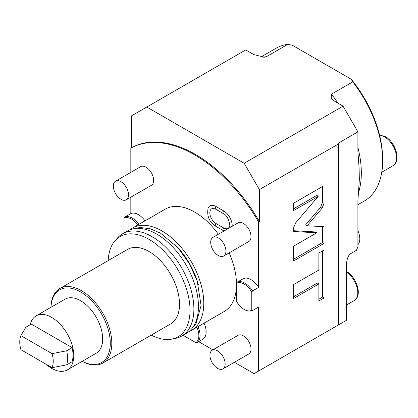 <?xml version="1.0" encoding="UTF-8"?>
<svg xmlns="http://www.w3.org/2000/svg" width="418" height="418" viewBox="0 0 418 418"><rect width="100%" height="100%" fill="white"/><g stroke="black" fill="none" stroke-linecap="round" stroke-linejoin="round"><path stroke-width="0.63" d="M130.824 197.202L130.824 213.608A16.14 9.316 60 0 1 144.994 220.835M258.627 287.396L252.54 290.912L251.782 292.041L251.782 310.302A15.518 8.961 -120 0 1 248.088 310.872A15.518 8.961 -120 0 1 236.567 301.514L236.567 283.258L237.325 282.124L243.412 278.613A16.14 9.316 60 0 1 258.627 287.396L258.627 221.937A129.105 74.54 -120 0 0 130.824 148.15L130.824 172.357M234.393 362.286L254.06 373.64L258.627 371.006L258.627 307.037L252.54 310.553L251.782 310.302M198.665 341.658L212.872 349.861M188.764 331.688A59.063 34.098 60 0 0 191.543 330.361A59.063 34.098 60 0 0 200.598 283.033A59.063 34.098 60 0 0 162.012 230.982A59.063 34.098 -120 0 0 132.48 228.061L165.194 209.172A59.063 34.098 -120 0 1 194.725 212.098A59.063 34.098 60 0 1 218.384 234.242M229.142 252.874A59.063 34.098 60 0 1 224.257 311.473L191.543 330.361M222.925 368.906L248.794 353.968A10.758 6.213 -120 0 0 250.439 345.352A10.758 6.213 -120 0 0 243.412 335.868A10.758 6.213 -120 0 0 238.035 335.335L212.166 350.268A10.758 6.213 -120 0 0 210.52 358.89A10.758 6.213 -120 0 0 217.548 368.373A10.758 6.213 60 0 0 222.925 368.906A10.758 6.213 60 0 0 224.576 360.285A10.758 6.213 60 0 0 217.548 350.801A10.758 6.213 -120 0 0 212.166 350.268M223.687 256.025L248.794 241.531A10.758 6.213 -120 0 0 250.439 232.91A10.758 6.213 -120 0 0 243.412 223.431A10.758 6.213 -120 0 0 238.035 222.898L212.929 237.393A10.758 6.213 -120 0 0 211.278 246.014A10.758 6.213 -120 0 0 218.306 255.492A10.758 6.213 60 0 0 223.687 256.025A10.758 6.213 60 0 0 225.339 247.404A10.758 6.213 60 0 0 218.306 237.926A10.758 6.213 -120 0 0 212.929 237.393M126.314 199.804L151.415 185.31A10.758 6.213 -120 0 0 153.066 176.689A10.758 6.213 -120 0 0 146.039 167.21A10.758 6.213 -120 0 0 140.657 166.677L115.556 181.172A10.758 6.213 -120 0 0 113.905 189.793A10.758 6.213 -120 0 0 120.933 199.271A10.758 6.213 60 0 0 126.314 199.804A10.758 6.213 60 0 0 127.96 191.183A10.758 6.213 60 0 0 120.933 181.705A10.758 6.213 -120 0 0 115.556 181.172M232.209 226.258A12.143 7.012 -120 0 0 223.635 210.881L216.028 206.487A12.143 7.012 -120 0 0 208.148 207.908C206.654 215.897 209.167 222 215.693 226.227L224.006 230.992M204.057 323.135A16.14 9.316 60 0 1 203.232 339.024L197.144 342.535A16.14 9.316 -120 0 0 197.975 326.651M123.974 232.967L123.974 218.253L124.736 217.125L130.824 213.608M131.581 115.823L131.581 147.711A129.105 74.54 60 0 1 259.39 221.498L259.39 189.61L244.175 163.255L146.796 107.039L131.581 115.823M130.824 148.15L131.581 147.711M138.907 224.346A16.14 9.316 -120 0 0 124.736 217.125M137.83 224.968A15.518 8.961 -120 0 0 123.974 218.253M258.627 371.006L338.507 324.89L338.507 143.933L259.39 189.61M356.288 250.387A126.952 73.296 60 0 0 356.335 250.361A126.952 73.296 60 0 0 356.382 250.335L351.057 253.407C348.706 254.614 347.186 257.922 346.491 263.33L346.491 320.277L338.125 325.11M258.627 221.937L259.39 221.498M318.27 196.303L295.604 222.925L293.619 227.831L293.619 231.499L316.766 232.805L293.619 246.165L293.619 260.952L324.049 243.386L324.049 226.713L307.136 225.757L322.069 208.221L324.049 203.32L324.049 185.655L293.619 203.226L293.619 210.536L318.27 196.303L316.75 195.425L293.619 208.775M318.871 270.007L293.619 284.585L293.619 298.499L318.871 283.921L318.871 300.96L324.049 297.966L324.049 249.98L318.871 252.974L318.871 270.007M248.088 310.872L249.008 310.997A16.14 9.316 -120 0 0 252.54 310.553M252.54 290.912A16.14 9.316 -120 0 0 237.325 282.124M251.782 292.041A15.518 8.961 -120 0 0 236.567 283.258M357.902 204.731L364.355 201.006A88.219 50.933 -120 0 0 382.627 160.622A88.219 50.933 -120 0 0 352.74 81.876L351.23 79.248L292.307 45.228L287.756 44.36L266.454 56.655L264.62 57.224L253.815 54.627L245.695 49.941L146.796 107.039M244.175 163.255L343.068 106.162L357.902 131.853L357.902 151.812L359.093 167.796L359.339 179.526L357.902 200.619L357.902 246.949L356.382 250.335M343.068 106.162L334.954 101.475L331.239 98.334L331.437 94.17L352.74 81.876M357.902 131.853L338.125 143.275L338.507 143.933M287.756 44.36A88.219 50.933 -120 0 0 276.136 48.206L260.764 57.083M351.23 79.248A86.066 49.69 60 0 1 382.627 158.866L382.627 160.622M382.548 164.232A17.211 9.938 60 0 1 382.099 169.692M357.902 244.718A15.064 8.694 60 0 0 359.804 238.803A15.064 8.694 -120 0 0 357.902 230.689M307.136 225.757L305.615 224.879L320.549 207.344L322.529 202.443L322.529 186.538M324.049 243.386L322.529 242.508L322.529 226.629M293.619 259.197L322.529 242.508M316.766 232.805L315.245 231.927L293.619 230.705M318.871 299.199L322.529 297.088L322.529 250.857M293.619 296.743L317.346 283.043L318.871 283.921M324.049 297.966L322.529 297.088M132.48 228.061A59.063 34.098 -120 0 0 129.941 229.806M175.21 244.791A54.763 31.616 60 0 1 198.414 284.987M181.658 336.072A59.063 34.098 60 0 0 190.707 288.744A59.063 34.098 60 0 0 152.126 236.692A59.063 34.098 -120 0 0 122.589 233.766L127.156 231.133A59.063 34.098 -120 0 1 156.687 234.059A59.063 34.098 60 0 1 195.274 286.105A59.063 34.098 60 0 1 186.219 333.433L181.658 336.072A59.063 34.098 60 0 1 175.523 338.376L172.023 339.087A57.909 33.435 60 0 1 151.222 335.131M122.589 233.766A59.063 34.098 -120 0 0 117.531 237.926L115.164 240.601A57.909 33.435 -120 0 0 108.189 260.597M172.023 339.087A57.909 33.435 60 0 0 188.231 295.427A57.909 33.435 60 0 0 149.08 239.394A57.909 33.435 -120 0 0 115.164 240.601M59.858 288.498L127.563 249.41A43.033 24.845 -120 0 1 149.08 251.537A43.033 24.845 60 0 1 177.195 289.46A43.033 24.845 60 0 1 170.596 323.945L102.891 363.033A43.033 24.845 -120 0 0 109.49 328.553A43.033 24.845 -120 0 0 81.374 290.63A43.033 24.845 -120 0 0 59.858 288.498A43.033 24.845 -120 0 0 50.954 307.303M82.153 361.34A43.033 24.845 -120 0 0 102.891 363.033M82.184 361.324A41.957 24.223 -120 0 0 110.274 342.42A41.957 24.223 -120 0 0 80.611 291.947A41.957 24.223 -120 0 0 50.986 307.282M30.221 324.702A31.198 18.016 60 0 1 36.105 315.877L65.015 299.183A31.198 18.016 60 0 1 80.611 300.73A31.198 18.016 60 0 1 100.994 328.224A31.198 18.016 60 0 1 96.213 353.226L67.303 369.914A31.198 18.016 60 0 1 51.707 368.368A31.198 18.016 60 0 1 45.959 364.177M36.105 315.877A31.198 18.016 60 0 1 51.707 317.419A31.198 18.016 60 0 1 72.089 344.913A31.198 18.016 60 0 1 67.303 369.914M52.083 353.654L20.9 335.649L25.864 327.216L31.293 324.081L72.121 347.651A30.122 17.394 60 0 1 72.121 361.706L66.692 364.841L52.083 367.709A23.669 13.663 -120 0 0 52.083 353.654L66.692 350.786L72.121 347.651M20.9 335.649A23.669 13.663 -120 0 0 20.9 349.704L52.083 367.709M66.692 364.841A30.122 17.394 -120 0 0 66.692 350.786M223.301 213.567L215.693 209.172L213.561 208.43A8.741 5.047 -120 0 0 209.972 214.361A8.741 5.047 -120 0 0 216.028 223.541L223.635 227.93A8.741 5.047 -120 0 0 229.304 226.911C231.034 225.997 227.941 215.15 223.301 213.567A1.918 1.108 -60 0 1 223.635 210.881M197.144 342.535L195.786 342.629L183.042 335.273M195.786 342.629A15.518 8.961 -120 0 0 196.899 327.273M266.454 56.655A88.219 50.933 -120 0 0 262.912 57.303M358.2 193.628A88.219 50.933 -120 0 0 357.902 147.408M337.943 103.199A88.219 50.933 -120 0 0 331.437 94.17M379.575 135.124A17.211 9.938 60 0 1 384.403 136.759A17.211 9.938 60 0 1 395.647 151.927A17.211 9.938 60 0 1 393.009 165.721L381.738 172.226M346.491 272.149A17.211 9.938 60 0 1 357.014 287.338A17.211 9.938 60 0 1 354.213 300.558L346.491 305.015M324.049 203.32L322.529 202.443M322.069 208.221L320.549 207.344M216.028 223.541A1.918 1.108 120 0 0 215.693 226.227M223.635 227.93A1.918 1.108 120 0 0 223.301 230.621M215.693 209.172A1.918 1.108 -60 0 1 216.028 206.487M379.528 134.941L385.302 136.67C395.391 142.13 401.656 160.951 393.009 165.721M356.335 250.361L351.042 253.418M346.491 271.501L346.501 271.507C356.591 276.972 362.861 295.792 354.213 300.558M133.676 228.75L140.093 227.502L150.109 228.693L160.533 233.181L177.943 247.717L189.302 263.512L197.197 281.011L201.095 305.516L195.969 323.83L191.543 328.976"/></g></svg>
